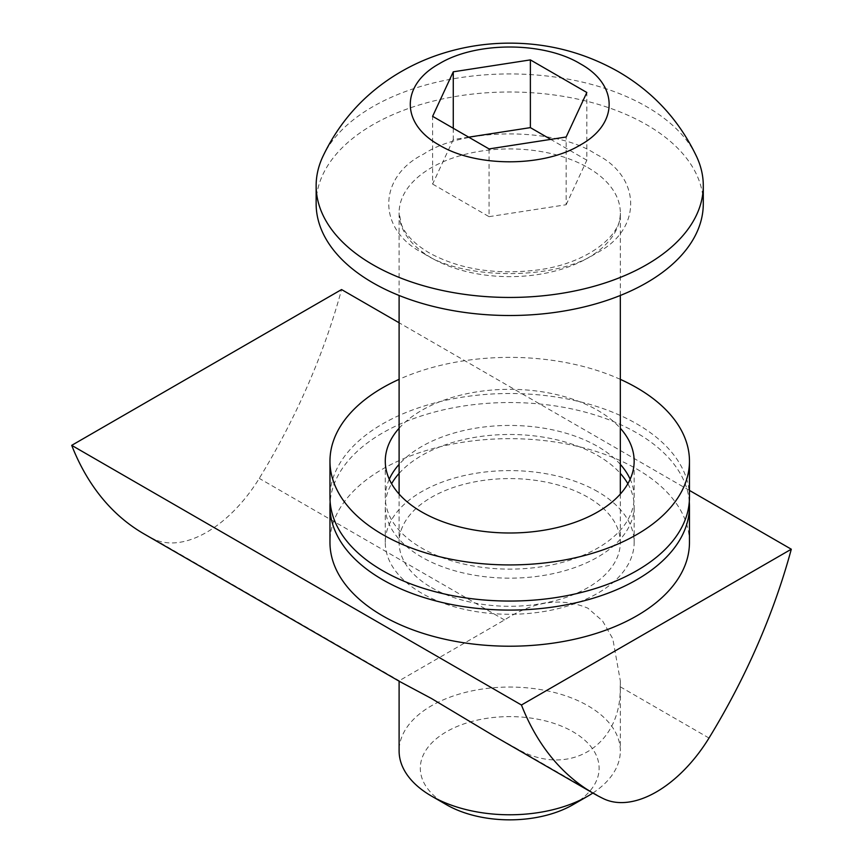 <?xml version="1.0" encoding="UTF-8"?>
<svg xmlns="http://www.w3.org/2000/svg" width="863" height="863" viewBox="0 0 863 863"><rect width="100%" height="100%" fill="white"/><g stroke="black" fill="none" stroke-linecap="round" stroke-linejoin="round"><path stroke-width="0.65" stroke-dasharray="4.32 3.24" d="M423.679 253.431C463.42 280.302 555.999 280.302 595.75 253.431C642.299 230.486 642.32 177.034 595.75 154.078C556.009 127.206 463.431 127.195 423.679 154.078C377.131 177.023 377.12 230.475 423.679 253.431M431.5 587.595A110.615 63.862 0 0 0 552.05 601.435A110.615 63.862 0 0 0 620.324 542.439A110.615 63.862 0 0 0 587.93 497.282A110.615 63.862 0 0 0 467.39 483.442A110.615 63.862 0 0 0 399.105 542.439A110.615 63.862 0 0 0 431.5 587.595M627.854 483.733A124.445 71.845 180 0 1 634.154 506.311A124.445 71.845 180 0 1 557.336 572.687A124.445 71.845 180 0 1 421.727 557.12A124.445 71.845 180 0 1 385.276 506.311A124.445 71.845 180 0 1 391.575 483.733M399.105 473.399A124.445 71.845 180 0 1 597.703 455.513A124.445 71.845 180 0 1 620.324 473.399M597.703 491.64A124.445 71.845 0 0 0 462.093 476.063A124.445 71.845 0 0 0 385.276 542.439A124.445 71.845 0 0 0 421.727 593.237A124.445 71.845 0 0 0 557.336 608.814A124.445 71.845 0 0 0 634.154 542.439A124.445 71.845 0 0 0 597.703 491.64M322.665 156.926A193.571 111.758 180 0 1 459.472 77.767A193.571 111.758 180 0 1 646.592 106.667A193.571 111.758 180 0 1 696.765 156.926M316.138 203.754A193.571 111.758 180 0 1 435.642 100.507A193.571 111.758 180 0 1 646.592 124.725A193.571 111.758 180 0 1 703.291 203.754M689.461 542.439A179.752 103.776 0 0 0 636.818 469.062A179.752 103.776 0 0 0 440.928 446.559A179.752 103.776 0 0 0 329.968 542.439M689.289 501.802A179.752 103.776 0 0 0 636.818 432.935A179.752 103.776 0 0 0 444.564 409.591A179.752 103.776 0 0 0 330.141 501.802M493.819 735.859L514.931 747.541C566.603 779.138 621.727 747.315 620.206 686.765L620.335 680.896L612.795 638.76L602.633 621.026L587.93 608.21C561.522 597.164 533.712 601.09 504.499 619.958L399.224 680.745L400.249 681.835M592.859 793.043A110.615 63.862 0 0 0 620.324 750.918A110.615 63.862 0 0 0 587.93 705.761A110.615 63.862 0 0 0 467.39 691.91A110.615 63.862 0 0 0 399.105 750.918M572.935 804.726A89.407 51.618 0 0 0 572.935 731.727A89.407 51.618 0 0 0 446.495 731.727A89.407 51.618 0 0 0 446.495 804.726M689.461 490.421L399.105 322.784M468.695 137.163L453.269 139.558L453.269 128.263M453.269 139.558L432.611 184.067L432.611 116.332M432.611 184.067L489.051 216.667L489.051 148.921M489.051 216.667L566.16 204.736L566.16 137.001M566.16 204.736L586.829 160.216L586.829 92.481M586.829 160.216L550.745 139.385M143.948 533.863A442.492 255.47 120 0 0 153.992 539.159A110.615 63.862 120 0 0 259.267 478.382A442.492 255.47 120 0 0 341.554 289.558M399.105 428.242A124.445 71.845 180 0 1 597.703 410.357A124.445 71.845 180 0 1 620.324 428.242M620.324 464.37A124.445 71.845 0 0 0 597.703 446.484A124.445 71.845 0 0 0 399.105 464.37M389.278 479.213A124.445 71.845 0 0 0 385.276 497.282A124.445 71.845 0 0 0 421.727 548.081A124.445 71.845 0 0 0 557.336 563.658A124.445 71.845 0 0 0 634.154 497.282A124.445 71.845 0 0 0 630.163 479.213M689.461 497.282A179.752 103.776 0 0 0 636.818 423.906A179.752 103.776 0 0 0 440.928 401.403A179.752 103.776 0 0 0 329.968 497.282M620.324 379.353A179.752 103.776 0 0 0 399.105 379.353M587.93 167.627A110.615 63.862 180 0 1 620.324 212.783A110.615 63.862 180 0 1 552.05 271.791A110.615 63.862 180 0 1 431.5 257.94A110.615 63.862 180 0 1 399.105 212.783A110.615 63.862 180 0 1 467.39 153.787A110.615 63.862 180 0 1 587.93 167.627M153.992 539.159L399.224 680.745M514.931 747.541L603.733 798.814M709.008 738.038L620.206 686.765M504.499 619.958L259.267 478.382M620.324 295.47L620.324 212.783C622.439 234.574 588.264 263.398 537.983 269.936C495.88 275.124 459.623 269.429 429.213 252.881C414.564 244.089 405.286 234.585 401.392 224.391L399.105 212.783L399.105 295.47M620.324 494.068L620.324 542.439M385.276 542.439L385.276 506.311M620.324 680.896L620.324 750.918M399.105 494.068L399.105 542.439M634.154 542.439L634.154 506.311M385.276 497.282L385.276 461.155M634.154 497.282L634.154 461.155"/><path stroke-width="1.29" d="M391.575 483.733A124.445 71.845 180 0 1 399.105 473.399M696.765 156.926A193.571 111.758 180 0 1 703.291 185.696A193.571 111.758 180 0 1 583.798 288.943A193.571 111.758 180 0 1 372.838 264.714A193.571 111.758 180 0 1 316.138 185.696A193.571 111.758 180 0 1 322.665 156.926C338.436 123.549 361.759 96.85 392.622 76.85C407.465 67.292 423.248 59.763 439.979 54.261C462.104 47.012 484.823 43.312 508.124 43.15C547.336 42.87 584.014 52.341 618.178 71.575C653.14 91.834 679.343 120.291 696.765 156.926M703.291 185.696L703.291 203.754A193.571 111.758 180 0 1 583.798 307.001A193.571 111.758 180 0 1 372.838 282.784A193.571 111.758 180 0 1 316.138 203.754L316.138 185.696M439.267 145.081C475.934 167.39 543.496 167.357 580.141 145.092C618.793 123.905 618.803 84.941 580.173 63.733C543.561 41.467 475.988 41.424 439.321 63.7C400.723 84.898 400.518 123.765 439.267 145.081M330.141 501.802A179.752 103.776 0 0 0 329.968 506.311L329.968 542.439A179.752 103.776 0 0 0 382.611 615.815A179.752 103.776 0 0 0 578.501 638.318A179.752 103.776 0 0 0 689.461 542.439L689.461 506.311A179.752 103.776 0 0 0 689.289 501.802M329.968 506.311A179.752 103.776 0 0 0 382.611 579.699A179.752 103.776 0 0 0 578.501 602.191A179.752 103.776 0 0 0 689.461 506.311M399.105 322.784L341.554 289.558L71.705 445.351A442.492 255.47 120 0 0 143.948 533.863L400.249 681.835L431.5 698.523L493.819 735.859L593.69 793.518A442.492 255.47 -60 0 1 521.446 705.006L791.295 549.213L689.461 490.421M587.93 796.074L572.935 804.726A89.407 51.618 0 0 1 446.495 804.726L431.5 796.074A110.615 63.862 0 0 0 587.93 796.074A110.615 63.862 0 0 0 592.859 793.043M620.324 473.399A124.445 71.845 180 0 1 627.854 483.733M432.611 116.332L453.269 71.812L530.378 59.892L586.829 92.481L566.16 137.001L489.051 148.921L432.611 116.332M71.705 445.351L521.446 705.006M530.378 59.892L530.378 127.627L468.695 137.163M453.269 128.263L453.269 71.812M550.745 139.385L530.378 127.627M791.295 549.213A442.492 255.47 -60 0 1 709.008 738.038A110.615 63.862 120 0 1 603.733 798.814A442.492 255.47 -60 0 1 593.69 793.518M399.105 681.177L399.105 750.918A110.615 63.862 0 0 0 431.5 796.074L446.495 804.726M620.324 428.242A124.445 71.845 180 0 1 634.154 461.155A124.445 71.845 180 0 1 557.336 527.53A124.445 71.845 180 0 1 421.727 511.953A124.445 71.845 180 0 1 385.276 461.155A124.445 71.845 180 0 1 399.105 428.242M399.105 464.37A124.445 71.845 0 0 0 389.278 479.213M399.105 379.353A179.752 103.776 0 0 0 329.968 461.155L329.968 497.282A179.752 103.776 0 0 0 382.611 570.659A179.752 103.776 0 0 0 578.501 593.161A179.752 103.776 0 0 0 689.461 497.282L689.461 461.155A179.752 103.776 0 0 0 636.818 387.778A179.752 103.776 0 0 0 620.324 379.353M329.968 461.155A179.752 103.776 0 0 0 382.611 534.531A179.752 103.776 0 0 0 578.501 557.034A179.752 103.776 0 0 0 689.461 461.155M630.163 479.213A124.445 71.845 0 0 0 620.324 464.37M620.324 295.47L620.324 494.068M399.105 295.47L399.105 494.068"/></g></svg>
